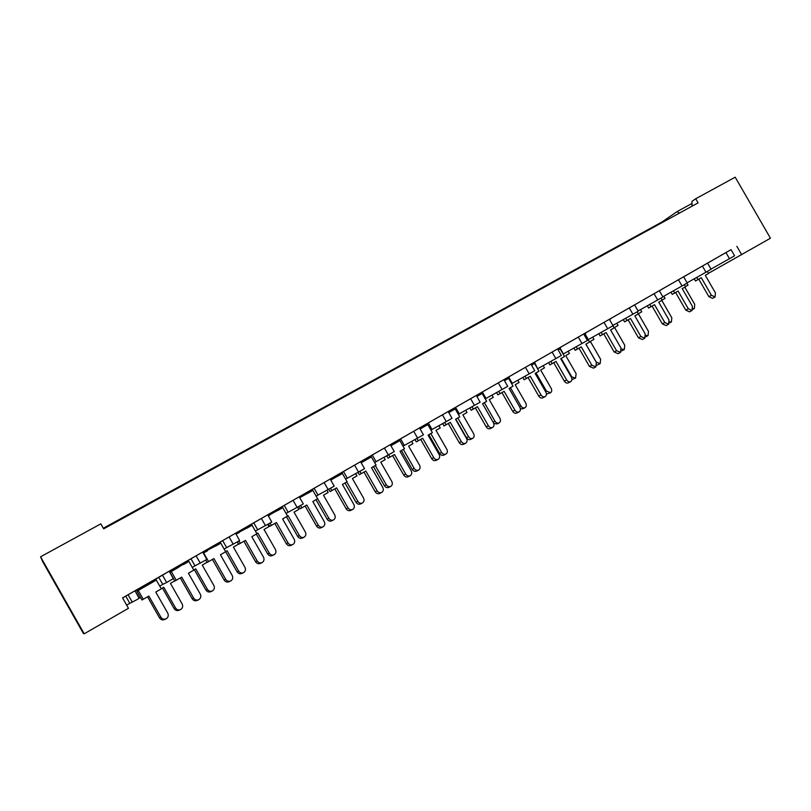 <?xml version="1.0" encoding="UTF-8"?>
<svg xmlns="http://www.w3.org/2000/svg" width="811" height="811" viewBox="0 0 811 811"><rect width="100%" height="100%" fill="white"/><g stroke="black" fill="none" stroke-linecap="round" stroke-linejoin="round"><path stroke-width="1.22" d="M40.55 556.792L84.202 633.807L83.33 633.371L42.912 562.064L40.55 556.792L100.828 523.855L103.666 528.853L698.099 202.862L695.726 198.756L691.965 201.351L692.057 206.176M155.661 578.993L136.37 590.033L136.643 590.509L169.215 571.187L173.432 578.598L166.65 582.501L162.737 584.386L158.692 577.27M169.6 571.015L169.529 571.684L188.557 560.796L188.284 560.32L169.6 571.015L169.874 571.491L176.747 568.389L188.557 560.796M202.618 552.119L235.585 533.202L239.6 540.542L236.934 542.083L226.654 547.618L222.68 540.643M235.474 533.314L251.633 524.068L251.897 524.524L235.748 533.78M267.691 514.873L330.189 479.058L334.213 486.113L331.922 487.441L318.003 495.075L314.141 488.303M330.209 479.098L390.314 444.651L394.268 451.565L392.179 452.771L376.081 461.672L372.279 455.022M390.334 444.681L448.169 411.542L452.051 418.314L450.156 419.419L432.04 429.485L428.309 422.957M448.189 411.572L503.884 379.649L507.706 386.3L505.973 387.313L486.002 398.444L482.332 392.048M503.905 379.69L530.982 364.149L534.763 370.739L512.258 383.339L508.872 377.429M531.002 364.18L534.966 362.466L531.246 364.605M557.603 348.953L583.707 333.97L587.417 340.448L563.412 353.92L560.097 348.162M583.717 334.01L609.355 319.291L613.045 325.698L588.33 339.596L585.055 333.909M609.375 319.321L659.323 290.703L662.942 296.998L638.085 310.988M725.946 252.566L731.056 249.646L734.594 255.779L733.418 256.458L729.484 258.699L725.946 252.566L707.577 263.129M731.056 249.646L122.552 597.889L128.452 608.291L84.202 633.807M122.573 597.94L135.001 590.773L139.249 598.265L135.974 600.17L129.811 603.323L125.735 596.126M139.076 598.366L135.001 590.773M134.839 590.915L136.38 590.043M173.27 578.699L169.215 571.187M188.284 560.33L202.74 551.997L206.906 559.337L203.977 561.05L195.005 565.825L191.001 558.779M206.775 559.428L202.74 551.997M251.643 524.068L267.762 514.782L271.766 522.031L269.232 523.511L257.695 529.765L253.762 522.862M299.239 496.778L303.294 503.895L300.891 505.294L288.138 512.258L284.235 505.415M360.54 461.692L364.534 468.667L362.345 469.944L347.311 478.216L343.489 471.505M419.52 427.934L423.433 434.777L421.446 435.943L404.314 445.432L400.553 438.842M476.29 395.444L480.142 402.165L478.328 403.219L459.269 413.823L455.559 407.365M561.324 355.441L555.859 358.584L552.109 352.055L534.733 362.051M552.109 352.055L557.583 348.923L561.334 355.451M687.241 283.009L682.041 285.989L678.442 279.754L659.333 290.733M678.442 279.754L683.643 276.774L687.241 283.019M711.115 269.272L705.975 272.232L702.407 266.049L683.663 276.815M702.407 266.049L707.557 263.099L711.125 269.282M537.622 368.752L534.713 362.669M511.66 383.684L512.258 383.339M485.242 398.89L486.002 398.444M458.337 414.36L459.269 413.823M430.935 430.124L432.04 429.485M403.037 446.172L404.314 445.432M374.611 462.523L376.081 461.672M345.648 479.179L347.311 478.216M316.138 496.15L318.003 495.075M286.06 513.454L288.138 512.258M255.394 531.083L257.695 529.765M224.14 549.067L226.654 547.618M192.258 567.406L195.005 565.825M138.914 598.082L140.374 597.251M159.737 586.11L162.737 584.386M126.658 605.138L129.811 603.323M729.484 258.699L711.014 269.08M705.975 272.232L687.12 282.806M682.041 285.989L662.82 296.775M634.557 304.875L638.216 311.221L612.903 325.454M555.859 358.584L538.058 368.508M708.449 273.327L770.45 238.221L735.192 177.193L695.726 198.756M736.854 246.321L741.73 254.776M679.476 213.07L676.982 211.671L692.006 203.449M103.311 528.235L662.1 221.92L676.982 211.671M662.405 222.437L662.1 221.92M165.697 619.006L164.897 619.381C162.717 620.374 160.923 619.878 159.524 617.881L160.892 617.222C162.291 619.219 164.096 619.726 166.275 618.732C168.272 617.283 168.759 615.427 167.745 613.146L155.763 592.05L161.298 588.847L156.32 580.088L150.775 583.271L155.935 579.47M136.603 589.901L136.877 590.378L143.861 587.235L156.32 580.088M142.543 587.985L136.937 591.199L142.543 587.985L136.643 590.509M160.892 617.222L148.869 596.055L141.945 600.018L136.937 591.199M143.263 599.299L138.235 590.449M159.524 617.881L147.551 596.805M180.224 609.7L179.363 610.115C177.244 611.068 175.5 610.582 174.132 608.625L175.521 607.956C176.889 609.913 178.643 610.409 180.762 609.446C182.688 608.047 183.154 606.233 182.171 604.002L170.452 583.383L174.76 580.889M175.521 607.956L163.761 587.255L161.227 588.725M174.132 608.625L162.433 588.026M198.381 599.856L197.438 600.312C195.309 601.275 193.555 600.769 192.166 598.792L193.626 598.082C195.015 600.059 196.769 600.566 198.898 599.603C200.834 598.194 201.3 596.369 200.287 594.118L188.426 573.235L193.799 570.123L188.872 561.455L183.479 564.537L188.872 561.455M175.348 569.2L169.894 572.323L175.348 569.2L169.529 571.684M193.626 598.082L181.715 577.118L174.852 581.051L169.894 572.323M176.261 580.281L171.283 571.522M192.166 598.792L180.316 577.929M230.415 581.082L229.331 581.609C227.262 582.541 225.539 582.034 224.171 580.078L225.711 579.307C227.08 581.274 228.814 581.791 230.882 580.858C232.757 579.48 233.193 577.685 232.199 575.455L220.43 554.785L225.661 551.754L220.785 543.177L215.533 546.178L220.541 542.488L220.268 542.012M202.882 552.585L220.541 542.488M202.922 552.656L220.785 543.177M207.504 550.781L203.237 553.224L207.504 550.781L202.963 552.717M225.711 579.307L213.911 558.566L207.119 562.459L205.741 560.026M208.609 561.638L203.673 552.97M224.171 580.078L212.421 559.428M261.821 562.682L260.605 563.28C258.597 564.182 256.905 563.665 255.556 561.719L257.168 560.908C258.527 562.854 260.219 563.381 262.237 562.469C264.062 561.131 264.477 559.357 263.474 557.157L251.826 536.7L256.915 533.75L252.069 525.254L246.97 528.174L251.897 524.524M235.849 533.952L252.069 525.254M239.042 532.715L235.9 534.054M257.168 560.908L245.48 540.369L238.748 544.222L237.38 541.829M240.32 543.36L238.941 540.927M255.556 561.719L243.908 541.282M292.619 544.627L291.281 545.296C289.324 546.168 287.672 545.651 286.334 543.725L288.027 542.863C289.365 544.799 291.027 545.327 292.994 544.445C294.758 543.137 295.143 541.393 294.16 539.214L282.613 518.959L287.56 516.09L282.765 507.676L277.798 510.514L282.654 506.916L282.4 506.459M267.954 515.34L282.654 506.916M268.117 515.624L282.765 507.676M269.962 515.005L268.188 515.755M288.027 542.863L276.439 522.527L269.769 526.349L268.421 523.977M271.421 525.437L270.053 523.034M286.334 543.725L274.797 523.48M322.808 526.927L321.379 527.657C319.463 528.508 317.841 527.981 316.523 526.065L318.287 525.173C319.615 527.079 321.237 527.616 323.153 526.755C324.866 525.487 325.241 523.764 324.258 521.615L312.813 501.553L317.628 498.765L312.874 490.432L308.038 493.189L312.833 489.641L312.57 489.195M299.523 497.265L312.833 489.641M299.746 497.66L312.874 490.432M318.287 525.173L306.801 505.03L300.202 508.811L298.853 506.459M301.925 507.858L300.567 505.476M316.523 526.065L305.088 506.023M352.44 509.572L350.899 510.342C349.034 511.173 347.443 510.636 346.135 508.75L347.97 507.808C349.288 509.703 350.879 510.241 352.744 509.409C354.417 508.162 354.762 506.48 353.778 504.351L342.435 484.481L347.128 481.764L342.414 473.512L337.711 476.199L342.435 472.701L342.171 472.245M330.472 479.544L342.435 472.701M330.756 480.051L342.414 473.512M330.817 480.153L331.851 479.554L330.817 480.153M347.97 507.808L336.585 487.867L330.047 491.608L328.708 489.276M331.841 490.614L330.493 488.263M346.135 508.75L334.801 488.901M381.494 492.53L379.872 493.362C378.048 494.163 376.497 493.625 375.199 491.75L377.105 490.767C378.402 492.652 379.964 493.189 381.788 492.389C383.4 491.172 383.725 489.509 382.751 487.401L371.509 467.724L376.071 465.078L371.397 456.907L366.825 459.523L371.225 455.62M360.824 462.169L371.479 456.066M361.159 462.767L371.397 456.907M377.105 490.767L365.822 471.019L359.334 474.729L358.006 472.397M361.199 473.695L359.861 471.353M375.199 491.75L363.967 472.093M410.021 475.814L408.298 476.696C406.534 477.476 405.003 476.929 403.726 475.074L405.693 474.05C406.98 475.915 408.511 476.462 410.285 475.682C411.856 474.496 412.16 472.854 411.187 470.775L400.046 451.281L404.486 448.706L399.853 440.606L395.403 443.161L399.742 439.298M390.588 445.127L399.995 439.744M390.922 445.726L399.853 440.606M405.693 474.05L394.511 454.484L388.084 458.164L386.746 455.833M390.01 457.09L388.682 454.768M403.726 475.074L392.585 455.6M212.046 591.067L211.053 591.554C208.985 592.476 207.271 591.979 205.923 590.043L207.383 589.323C208.741 591.26 210.454 591.766 212.523 590.834C214.398 589.465 214.844 587.681 213.861 585.481L202.243 565.064L207.028 562.297M207.383 589.323L195.735 568.835L193.728 569.991M205.923 590.043L194.326 569.646M243.249 572.789L242.124 573.336C240.107 574.249 238.434 573.742 237.096 571.826L238.637 571.056C239.985 572.971 241.658 573.478 243.675 572.576C245.5 571.238 245.915 569.484 244.932 567.305L233.426 547.09L238.505 544.151L237.238 541.91M238.637 571.056L227.09 550.76L225.59 551.632L237.096 571.826M273.854 554.856L272.608 555.474C270.641 556.356 268.999 555.849 267.681 553.943L269.293 553.132C270.621 555.038 272.273 555.545 274.23 554.673C276.004 553.366 276.399 551.642 275.426 549.483L264.021 529.461L268.958 526.603L267.701 524.382M269.293 553.132L257.847 533.04L256.844 533.618M267.681 553.943L256.357 534.074M303.861 537.277L302.513 537.957C300.597 538.808 298.995 538.291 297.678 536.406L299.371 535.544C300.688 537.44 302.3 537.957 304.216 537.095C305.929 535.828 306.305 534.125 305.331 531.996L294.028 512.167L298.843 509.379L297.586 507.179M299.371 535.544L288.027 515.644L287.489 515.958M297.678 536.406L286.465 516.719M333.311 520.023L331.861 520.753C329.996 521.585 328.425 521.057 327.127 519.192L328.881 518.29C330.189 520.165 331.77 520.692 333.635 519.861C335.298 518.614 335.653 516.942 334.69 514.833L323.488 495.197L328.171 492.49L326.904 490.26M328.881 518.29L317.557 498.633M327.127 519.192L316.006 499.698M362.213 503.084L360.672 503.874C358.857 504.675 357.306 504.148 356.019 502.303L357.854 501.36C359.131 503.215 360.692 503.743 362.507 502.942C364.129 501.725 364.463 500.083 363.5 497.995L352.39 478.541L356.952 475.895L355.674 473.665M357.854 501.36L346.773 481.967M356.019 502.303L344.999 482.991M390.588 486.468L388.945 487.299C387.182 488.08 385.661 487.553 384.394 485.718L386.279 484.735C387.557 486.58 389.077 487.107 390.851 486.326C392.423 485.15 392.737 483.518 391.784 481.46L380.775 462.189L385.215 459.614L383.927 457.374M386.279 484.735L375.3 465.524M384.394 485.718L373.465 466.589M438.011 459.401L436.217 460.334C434.483 461.084 432.993 460.547 431.726 458.702L433.753 457.637C435.02 459.492 436.521 460.04 438.254 459.279C439.785 458.124 440.069 456.512 439.106 454.444L428.056 435.132L432.375 432.628L427.782 424.609L423.454 427.093L427.732 423.281M419.794 428.411L427.975 423.727M420.128 428.999L427.782 424.609M433.753 457.637L422.663 438.264L416.296 441.904L414.958 439.572M418.283 440.799L416.955 438.477M431.726 458.702L420.686 439.41M465.494 443.293L463.618 444.266C461.935 444.996 460.466 444.448 459.208 442.624L461.297 441.529C462.564 443.364 464.034 443.911 465.717 443.181C467.197 442.046 467.471 440.464 466.507 438.416L455.549 419.287L459.756 416.854L455.204 408.906L450.987 411.319L455.204 407.558M448.442 412.008L455.458 407.994M448.777 412.586L450.987 411.319M450.997 411.319L455.204 408.906M461.297 441.529L450.308 422.328L443.992 425.947L442.664 423.626M446.05 424.802L444.722 422.49M459.208 442.624L448.27 423.514M492.48 427.478L490.523 428.492C488.891 429.201 487.441 428.654 486.205 426.839L488.354 425.704C489.591 427.529 491.04 428.086 492.682 427.367C494.122 426.262 494.375 424.7 493.423 422.683L482.555 403.726L486.651 401.354L482.139 393.477L478.034 395.829L482.19 392.118M476.554 395.91L482.444 392.544M476.888 396.488L482.139 393.477M488.354 425.704L477.446 406.686L471.191 410.275L469.863 407.953M473.3 409.089L471.982 406.787M486.205 426.839L475.347 407.903M418.435 470.147L416.712 471.029C414.989 471.789 413.498 471.252 412.241 469.437L414.198 468.413C415.455 470.248 416.945 470.775 418.679 470.025C420.21 468.87 420.503 467.268 419.551 465.23L408.632 446.131L412.961 443.627L411.674 441.387M414.198 468.413L403.31 449.385M412.241 469.437L401.404 450.49M445.776 454.13L443.982 455.052C442.299 455.792 440.839 455.255 439.592 453.44L441.6 452.396C442.847 454.201 444.316 454.748 445.999 454.008C447.49 452.883 447.763 451.301 446.82 449.284L435.994 430.367L440.211 427.924L438.923 425.684M441.6 452.396L430.813 433.54M439.592 453.44L428.847 434.676M472.631 438.396L470.765 439.359C469.123 440.069 467.683 439.532 466.457 437.737L468.525 436.653C469.751 438.457 471.191 438.994 472.833 438.285C474.283 437.18 474.547 435.629 473.604 433.632L462.868 414.887L466.974 412.505L465.686 410.265M468.525 436.653L457.82 417.969M466.457 437.737L455.802 419.145M518.969 411.947L516.952 413.002C515.36 413.691 513.941 413.134 512.714 411.339L514.914 410.173C516.141 411.978 517.56 412.535 519.162 411.846C520.571 410.761 520.794 409.231 519.851 407.223L509.075 388.439L513.069 386.127L508.588 378.331L504.594 380.623L508.69 376.943M504.158 380.116L508.943 377.368M504.483 380.683L508.588 378.331M514.914 410.173L504.107 391.328L497.903 394.876L496.585 392.575M500.063 393.67L498.755 391.368M512.714 411.339L501.948 392.575M545.002 396.691L542.914 397.785C541.353 398.454 539.964 397.887 538.747 396.103L541.008 394.916C542.224 396.701 543.613 397.268 545.174 396.599C546.543 395.545 546.756 394.024 545.813 392.048L535.128 373.425L539.011 371.174L534.571 363.45L531.57 365.163L534.571 363.45M531.509 365.062L534.966 362.466M541.008 394.916L530.282 376.243L524.139 379.761L522.821 377.47M526.349 378.514L525.041 376.233M538.747 396.103L528.083 377.52M570.559 381.697L568.42 382.833C566.899 383.481 565.541 382.914 564.334 381.15L566.636 379.923C567.842 381.697 569.21 382.265 570.731 381.616C572.059 380.582 572.252 379.092 571.319 377.125L560.725 358.685L564.507 356.485L560.097 348.821L558.161 349.936L560.097 348.821M557.846 349.379L560.3 347.412M558.029 349.703L560.543 347.828M566.636 379.923L556.001 361.412L549.909 364.909L548.601 362.629M552.179 363.632L550.872 361.361M564.334 381.15L553.751 362.72M493.129 422.166L494.963 421.193C496.18 422.977 497.599 423.524 499.201 422.835C500.61 421.75 500.843 420.23 499.911 418.243L489.266 399.671L493.26 397.36L491.983 395.129M499.008 422.936L497.072 423.95L493.767 423.433M494.963 421.193L484.349 402.682M519.567 406.737L520.936 406.007C522.152 407.781 523.531 408.328 525.092 407.659C526.471 406.605 526.684 405.094 525.761 403.138L515.198 384.728L519.091 382.468L517.823 380.247M524.92 407.751L522.913 408.805L520.388 408.764M520.936 406.007L510.413 387.668M545.55 391.581L546.462 391.084L550.547 392.747C551.875 391.713 552.078 390.233 551.156 388.287L540.684 370.039L544.475 367.839L543.208 365.639M550.375 392.838L546.401 394.095M546.462 391.084L536.03 372.908M595.679 366.977L593.48 368.143L589.465 366.45L591.817 365.193L595.842 366.896L596.379 362.466L585.866 344.188L589.556 342.049L585.187 334.456L584.275 334.973L585.187 334.456M583.961 334.426L585.43 333.027M584.082 334.629L585.674 333.443M591.817 365.193L581.274 346.855L575.232 350.311L573.935 348.051M577.544 349.014L576.246 346.753M589.465 366.45L578.973 348.183M620.364 352.501L618.104 353.708L614.17 352.004L616.563 350.717L620.506 352.43L621.003 348.071L610.582 329.945L614.17 327.867L612.954 325.758M609.608 319.737L610.136 318.895M609.669 319.828L610.369 319.301M616.563 350.717L606.111 332.54L600.11 335.977L598.822 333.726M602.482 334.649L601.184 332.398M614.17 352.004L603.759 333.899M644.623 338.288L642.312 339.515L638.45 337.802L640.883 336.494L644.765 338.207L645.211 333.909L634.871 315.945L638.369 313.918L637.162 311.829M640.883 336.494L630.512 318.48L624.571 321.876L623.284 319.646M626.974 320.527L625.697 318.297M638.45 337.802L628.12 319.869M571.066 376.679L575.557 378.088L576.124 373.699L565.733 355.613L569.423 353.464L568.166 351.275M575.394 378.169L571.897 379.558M571.542 376.426L561.192 358.411M596.136 362.051L600.13 363.683L600.657 359.354L590.347 341.421L593.946 339.333L592.689 337.153M599.988 363.764L596.926 365.183M596.197 362.01L585.927 344.158M621.429 349.034L624.298 349.521L624.774 345.253L614.545 327.482L618.053 325.444L616.806 323.275M624.156 349.602L621.52 350.96M668.477 324.309L666.115 325.566L662.313 323.853L664.797 322.514L668.599 324.238L669.004 320L658.745 302.189L662.151 300.212L660.965 298.144M664.797 322.514L654.507 304.652L648.607 308.028L647.33 305.808M651.061 306.649L649.783 304.429M662.313 323.853L652.074 306.061M691.915 310.562L689.512 311.85L685.771 310.126L688.296 308.768L692.036 310.501L692.401 306.315L682.223 288.655L685.538 286.739L684.352 284.681M688.296 308.768L678.087 291.058L672.248 294.403L670.971 292.203M674.732 293.004L673.465 290.804M685.771 310.126L675.614 292.497M714.967 297.049L712.514 298.357L708.844 296.633L711.409 295.255L715.079 296.988L715.403 292.862L705.306 275.355L708.54 273.479L707.364 271.442M711.409 295.255L701.282 277.697L695.483 281.011L694.216 278.822M698.018 279.592L696.75 277.403M708.844 296.633L698.768 279.156M645.769 335.47L648.05 335.602L648.486 331.385L638.338 313.766L641.765 311.789L640.518 309.63M669.612 321.977L671.407 321.916L671.802 317.76L661.817 300.415M662.08 300.09L665.071 298.357L663.834 296.208M693.01 308.626L694.388 308.454L694.733 304.348L684.829 287.155M685.467 286.607L688.002 285.137L686.897 283.221M132.325 602.238L128.067 594.737M166.65 582.501L162.433 575.07M200.266 563.158L196.09 555.809M233.203 544.211L229.067 536.933M265.481 525.64L261.385 518.442M297.12 507.443L293.055 500.316M328.131 489.601L324.106 482.545M358.533 472.103L354.549 465.119M388.357 454.951L384.404 448.037M417.604 438.122L413.691 431.27M446.303 421.608L442.421 414.826M474.465 405.409L470.613 398.698M502.1 389.513L498.278 382.863M529.228 373.912L525.447 367.322M582.004 343.54L578.284 337.072M607.692 328.769L604.002 322.362M632.915 314.262L629.255 307.906M657.691 299.999L654.072 293.704M645.718 336.839L647.918 335.673M669.521 322.92L671.285 321.977M692.918 309.234L694.267 308.515"/></g></svg>
